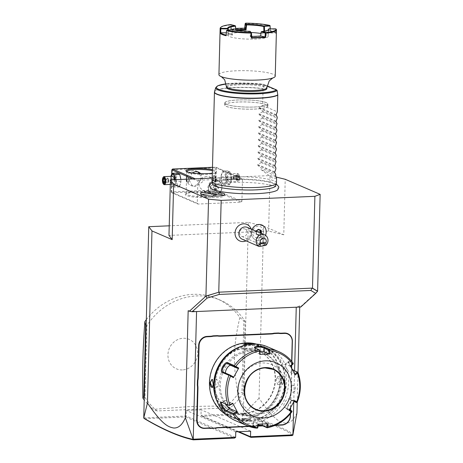<?xml version="1.0" encoding="UTF-8"?>
<svg xmlns="http://www.w3.org/2000/svg" width="463" height="463" viewBox="0 0 463 463"><rect width="100%" height="100%" fill="white"/><g stroke="black" fill="none" stroke-linecap="round" stroke-linejoin="round"><path stroke-width="0.35" stroke-dasharray="2.31 1.74" d="M196.572 311.535L296.251 307.183L299.752 305.864L300.962 306.39L300.782 307.015M293.774 401.855L294.584 370.886M249.21 426.481L258.036 426.093M262.799 425.891L268.644 425.636A16.575 15.088 113.3 0 1 271.642 425.821L274.241 425.711M290.492 413.609L290.579 410.235M290.648 407.515L291.262 384.232A16.575 15.088 113.3 0 1 291.644 381.014L291.586 376.448A16.899 15.377 -66.7 0 1 291.377 373.224L291.511 368.039M291.377 373.224L291.551 373.161A16.575 15.088 113.3 0 0 291.765 376.35M291.551 373.161L291.678 368.345M291.759 365.162L291.852 361.516M188.169 310.708L196.572 311.506M238.821 431.684L201 415.369L243.37 413.534L248.376 222.379L169.226 225.811M143.75 417.852L186.12 416.017L186.265 410.467L201.145 409.819L201 415.369L202.024 416.266L243.121 414.483C274.455 424.982 290.81 432.008 292.182 435.561M230.4 407.758L157.05 410.941A64.38 58.587 -66.7 0 1 145 397.37L146.875 325.645A64.38 58.587 -66.7 0 1 220.527 300.261A64.38 58.587 -66.7 0 1 245.066 321.391L243.191 393.11A64.38 58.587 -66.7 0 1 230.4 407.758L226.725 406.173C212.193 406.045 199.159 406.225 187.619 406.717L153.375 409.356A64.38 58.587 -66.7 0 1 144.219 399.934M296.945 412.915C294.005 419.681 290.336 423.101 285.949 423.182C280.775 422.447 275.219 421.758 259.037 398.226L263.545 226.083L248.376 222.379M259.037 398.226L243.862 413.818L243.37 413.534M263.545 226.083L283.767 234.805L285.22 179.279M297.229 402.168L298.004 372.437M299.717 307.062L299.752 305.864M317.508 291.291L300.962 306.39M263.459 348.772A3.623 1.372 -92.5 0 0 265.189 352.939A3.623 1.372 -92.5 0 0 266.219 349.959A3.623 1.372 -92.5 0 0 264.882 345.78A3.623 1.372 -92.5 0 0 263.459 348.772M291.551 388.162A3.623 1.372 -92.5 0 0 293.282 392.329A3.623 1.372 -92.5 0 0 294.312 389.348A3.623 1.372 -92.5 0 0 292.975 385.164A3.623 1.372 -92.5 0 0 291.551 388.162M283.767 234.805L268.592 231.101L168.972 235.418M276.232 177.086L270.051 175.575L212.193 178.087M268.592 231.101L270.051 175.575M277.707 189.807A34.019 5.683 1.5 0 0 265.264 184.124A34.019 5.683 1.5 0 0 231.182 182.457A34.019 5.683 1.5 0 0 210.561 188.094M252.914 230.209A5.874 5.348 113.3 0 0 255.854 237.554A5.874 5.348 113.3 0 0 262.955 233.913A5.874 5.348 113.3 0 0 260.021 226.569A5.874 5.348 113.3 0 0 252.914 230.209M246.067 240.876A9.005 8.195 113.3 0 0 247.879 239.805A9.005 8.195 113.3 0 0 251.681 232.333A9.005 8.195 113.3 0 0 251.629 231.101A9.005 8.195 113.3 0 0 251.166 229.052M265.484 235.331A8.045 7.321 113.3 0 1 255.582 239.811L255.582 239.811A8.045 7.321 113.3 0 1 251.345 233.56L251.345 233.612A8.045 7.321 113.3 0 0 255.576 239.805A8.045 7.321 113.3 0 0 265.635 234.949A8.045 7.321 -66.7 0 0 261.948 225.03M251.345 233.612L251.392 231.917A8.045 7.321 113.3 0 1 252.075 229.445A8.045 7.321 -66.7 0 0 251.889 229.885A8.045 7.321 113.3 0 0 251.392 231.865M251.345 233.56A7.813 7.113 113.3 0 0 251.409 232.739A7.813 7.113 113.3 0 0 251.392 231.917M242.218 239.215A6.436 5.857 113.3 0 0 250.72 233.045A6.436 5.857 -66.7 0 0 247.317 227.391M258.91 238.225A2.413 1.267 -17.2 0 1 261.178 237.444A2.413 1.267 -17.2 0 1 262.07 237.542A2.413 1.267 -17.2 0 1 262.758 238.057L261.618 237.409L258.91 238.225L258.834 241.692L260.692 243.168C261.96 243.139 262.77 242.137 263.129 240.164L262.758 238.057L264.61 244.024M264.263 239.944A4.022 3.663 113.3 0 0 262.139 236.414A4.022 3.663 113.3 0 0 256.826 240.268A4.022 3.663 113.3 0 0 258.95 243.804A4.022 3.663 113.3 0 0 264.263 239.944M239.637 232.854A4.022 3.663 113.3 0 0 241.761 236.39A4.022 3.663 113.3 0 0 247.074 232.53A4.022 3.663 113.3 0 0 244.95 229A4.022 3.663 113.3 0 0 239.637 232.854M256.213 231.228L256.398 234.521L259.153 235.54L258.985 235.129L261.034 233.306M260.032 230.244L257.59 229.301L255.495 231.164L255.842 233.919L256.548 234.226L256.398 234.521L256.548 234.226L258.985 235.129L258.279 234.822L260.328 232.999M256.01 231.402L256.548 234.226M260.027 230.198L260.738 230.505M255.842 233.919L258.279 234.822M255.495 231.164L256.392 231.303M257.59 229.301L258.302 229.607M198.627 180.257L241.767 178.388L242.49 179.146L241.912 201.359L241.148 202.181L198.002 204.056L197.279 203.292L197.857 181.085L198.627 180.257L195.288 178.816M212.476 167.299L215.729 167.155L241.767 178.388M212.413 169.684A15.291 2.552 -178.5 0 1 216.256 171.958A15.291 2.552 -178.5 0 1 212.32 173.168M192.851 178.926L197.857 181.085M171.715 173.938L171.235 192.064L197.279 203.292M176.397 179.048A5.984 2.269 -92.5 0 0 178.521 185.929A5.984 2.269 -92.5 0 0 180.958 181.016A5.984 2.269 -92.5 0 0 178.834 174.134A5.984 2.269 -92.5 0 0 176.397 179.048M171.235 192.064L171.958 192.822L198.002 204.056M171.958 192.822L215.104 190.953L241.148 202.181M206.4 197.435A15.291 2.552 1.5 0 0 215.654 194.888A15.291 2.552 1.5 0 0 194.761 192.417A15.291 2.552 1.5 0 0 185.524 194.101A15.291 2.552 1.5 0 0 190.999 196.671A15.291 2.552 1.5 0 0 206.4 197.435M215.104 190.953L215.868 190.125L241.912 201.359M215.868 190.125L216.452 167.919L242.49 179.146M221.03 177.115A5.984 2.269 -92.5 0 0 223.154 183.996A5.984 2.269 -92.5 0 0 225.591 179.077A5.984 2.269 -92.5 0 0 223.467 172.195A5.984 2.269 -92.5 0 0 221.03 177.115M216.452 167.919L215.729 167.155M172.051 169.377L172.259 169.689L215.399 167.82L215.937 167.473M215.399 167.82L214.82 190.027L171.675 191.896L172.259 169.689M171.675 191.896L171.443 192.376M197.522 171.738A7.645 6.957 113.3 0 0 196.607 171.252A7.645 6.957 113.3 0 0 193.777 170.737A7.645 6.957 113.3 0 0 186.705 177.022A7.645 6.957 113.3 0 0 190.553 185.293A7.645 6.957 113.3 0 0 193.384 185.808A7.645 6.957 113.3 0 0 199.779 181.438A7.645 6.957 113.3 0 0 199.431 173.625M214.82 190.027L215.336 190.472M200.942 173.677L202.638 181.826L195.218 186.601L192.515 186.138L189.182 180.229L192.047 172.942M195.085 191.757A14.486 2.419 1.5 0 0 186.34 193.349A14.486 2.419 1.5 0 0 186.12 193.754A14.486 2.419 1.5 0 0 206.116 196.515A14.486 2.419 1.5 0 0 215.081 194.512A14.486 2.419 1.5 0 0 214.884 194.095A14.486 2.419 1.5 0 0 195.085 191.757M206.643 176.287L201.874 178L198.766 182.283L199.327 187.075L203.292 190.785L206.249 191.358L210.399 189.379L212.54 184.673L212.239 179.991L209.345 176.744L206.643 176.287M212.39 170.679A14.486 2.419 -178.5 0 1 215.66 172.305A14.486 2.419 -178.5 0 1 215.44 172.711A14.486 2.419 -178.5 0 1 206.695 174.302A14.486 2.419 -178.5 0 1 186.902 171.958A14.486 2.419 -178.5 0 1 186.699 171.57M189.263 180.182L187.469 176.264L186.687 179.071L187.764 183.018L189.263 180.182M212.725 177.942L214.224 175.107L215.301 179.054L214.519 181.861L212.725 177.942M214.826 195.056A7.645 6.957 113.3 0 0 221.899 188.771A7.645 6.957 113.3 0 0 218.05 180.501A7.645 6.957 113.3 0 0 215.22 179.985A7.645 6.957 -66.7 0 0 208.147 186.271A7.645 6.957 -66.7 0 0 211.996 194.541A7.645 6.957 -66.7 0 0 214.826 195.056M215.006 194.697A7.211 6.563 -66.7 0 1 212.338 194.211A7.211 6.563 -66.7 0 1 208.709 186.41A7.211 6.563 -66.7 0 1 215.376 180.483A7.211 6.563 -66.7 0 1 218.044 180.969A7.211 6.563 -66.7 0 1 221.661 188.765A7.211 6.563 -66.7 0 1 214.994 194.691A7.211 6.563 113.3 0 1 212.32 194.205A7.211 6.563 113.3 0 1 208.691 186.404A7.211 6.563 113.3 0 1 215.364 180.477A7.211 6.563 -66.7 0 1 218.032 180.964A7.211 6.563 -66.7 0 1 221.673 188.771A7.211 6.563 -66.7 0 1 215.006 194.697M216.198 189.523L214.051 189.616L213.032 187.677L214.155 185.651L216.302 185.559L217.326 187.492L216.198 189.523L217.425 190.05L215.278 190.143L214.253 188.209L215.382 186.178L217.529 186.085L218.553 188.024L217.425 190.05M214.051 189.616L215.278 190.143M217.326 187.492L218.553 188.024M216.302 185.559L217.529 186.085M214.155 185.651L215.382 186.178M213.032 187.677L214.253 188.209M213.246 177.919A3.38 1.285 87.5 0 1 213.871 175.419A3.38 1.285 87.5 0 1 214.386 175.101A3.38 1.285 87.5 0 1 215.822 179.031A3.38 1.285 87.5 0 1 214.682 181.855A3.38 1.285 87.5 0 1 214.143 181.577A3.38 1.285 87.5 0 1 213.246 177.919M215.608 179.013A3.218 1.221 -92.5 0 0 215.029 175.917A3.218 1.221 -92.5 0 0 213.756 175.57A3.218 1.221 -92.5 0 0 213.159 177.954A3.218 1.221 -92.5 0 0 214.01 181.438A3.218 1.221 -92.5 0 0 215.608 179.013M186.172 179.094A3.38 1.285 87.5 0 1 187.312 176.276A3.38 1.285 87.5 0 1 187.851 176.548A3.38 1.285 87.5 0 1 188.742 180.205A3.38 1.285 87.5 0 1 188.117 182.706A3.38 1.285 87.5 0 1 187.602 183.03A3.38 1.285 87.5 0 1 186.172 179.094M186.381 179.117A3.218 1.221 87.5 0 1 187.978 176.687A3.218 1.221 87.5 0 1 188.829 180.171A3.218 1.221 87.5 0 1 188.233 182.555A3.218 1.221 87.5 0 1 186.959 182.208A3.218 1.221 87.5 0 1 186.381 179.117M221.019 176.849L222.269 183.805L225.099 185.026L226.679 179.291L225.435 172.334L222.605 171.119L221.019 176.849L225.892 176.64L227.136 183.597L229.966 184.818L231.552 179.083L230.302 172.126L227.472 170.905L225.892 176.64M227.472 170.905L222.605 171.119M231.541 178.822A5.984 2.269 -92.5 0 0 229.416 171.941A5.984 2.269 -92.5 0 0 226.98 176.854A5.984 2.269 -92.5 0 0 229.104 183.736A5.984 2.269 -92.5 0 0 231.541 178.822M230.794 178.498A4.022 1.528 87.5 0 1 229.434 181.855A4.022 1.528 87.5 0 1 227.727 177.179A4.022 1.528 87.5 0 1 229.087 173.816A4.022 1.528 87.5 0 1 230.794 178.498M227.136 183.597L222.269 183.805M229.966 184.818L225.099 185.026M231.552 179.083L226.679 179.291M230.302 172.126L225.435 172.334M239.348 178.128A4.022 1.528 87.5 0 1 238.601 181.108A4.022 1.528 87.5 0 1 237.988 181.484A4.022 1.528 87.5 0 1 236.286 176.808A4.022 1.528 -92.5 0 1 237.641 173.446A4.022 1.528 -92.5 0 1 238.283 173.775A4.022 1.528 -92.5 0 1 239.348 178.128M238.896 180.726A3.623 1.372 87.5 0 0 239.568 178.047A3.623 1.372 -92.5 0 0 238.607 174.129A3.623 1.372 -92.5 0 0 236.807 176.854A3.623 1.372 87.5 0 0 237.467 180.333A3.623 1.372 87.5 0 0 238.896 180.726L238.601 181.108M239.093 179.262L238.115 180.263L237.212 178.452L237.282 175.639L238.26 174.638L239.163 176.449L239.093 179.262L238.561 178.978L237.745 179.812L236.992 178.301L237.05 175.957L237.866 175.124L238.624 176.635L238.561 178.978L234.926 179.135L233.369 177.659L233.774 179.395L234.11 179.968L234.926 179.135L234.984 176.791L233.369 177.659L234.232 175.28L237.866 175.124L238.26 174.638L237.866 175.124M239.163 176.449L234.984 176.791L234.232 175.28L233.416 176.114L233.358 178.458L237.212 178.452M237.282 175.639L233.416 176.114L233.207 178.267L233.774 179.395M238.115 180.263L237.745 179.812L238.115 180.263M233.369 177.659L234.11 179.968L237.745 179.812M176.889 173.098L175.309 178.834L176.559 185.79L179.389 187.011L180.969 181.276L180.923 179.441M180.969 181.276L176.096 181.484L175.489 179.679M179.389 187.011L174.516 187.22L176.096 181.484M176.559 185.79L171.686 185.999L174.516 187.22M175.309 178.834L170.436 179.048L171.686 185.999M170.818 176.345L170.436 179.048M170.876 176.345A5.984 2.269 -92.5 0 0 170.448 179.308A5.984 2.269 -92.5 0 0 172.572 186.19A5.984 2.269 -92.5 0 0 175.008 181.27A5.984 2.269 -92.5 0 0 174.968 179.702M172.554 176.27A4.022 1.528 -92.5 0 0 171.194 179.627A4.022 1.528 -92.5 0 0 172.902 184.309A4.022 1.528 -92.5 0 0 174.262 180.952A4.022 1.528 -92.5 0 0 174.221 179.731M163.387 177.022A4.022 1.528 87.5 0 0 162.64 180.003A4.022 1.528 -92.5 0 0 163.705 184.355M163.873 177.861L164.105 178.463M164.782 179.679L164.243 178.313L167.878 178.157L168.619 180.466L167.756 182.844L167.004 181.334L164.701 181.438M164.423 179.106L167.062 178.99L168.619 180.466L167.004 181.334L167.062 178.99L167.878 178.157L168.63 179.667L168.573 182.011L164.706 182.491L164.996 179.823L168.781 179.864L168.214 178.73M163.728 183.493L164.938 182.173M168.827 180.066L168.573 182.011L167.756 182.844L164.076 182.914M168.63 179.667L168.619 180.466L168.63 179.667M168.798 181.224L168.619 180.466M274.148 187.168A31.478 5.255 -178.5 0 1 256.207 189.952A31.478 5.255 -178.5 0 1 214.213 185.599M212.777 184.199A31.478 5.255 -178.5 0 1 232.235 179.615A31.478 5.255 -178.5 0 1 275.653 185.842M276.469 183.018A32.19 5.377 1.5 0 0 232.032 176.889A32.19 5.377 1.5 0 0 212.112 181.328M276.145 114.737L259.28 107.462L262.637 105.471L263.077 88.763L263.887 84.995L263.406 84.283L226.401 83.82A30.28 5.058 -178.5 0 1 263.279 84.283L267.07 85.921M259.28 107.462L259.263 108.139L262.498 110.871L277.204 117.208M275.983 121.08L259.112 113.811L262.469 111.814L262.498 110.871M259.112 113.811L259.095 114.483L262.33 117.214L277.036 123.557M275.815 127.429L258.95 120.154L262.307 118.163L262.33 117.214M258.95 120.154L258.927 120.826L262.162 123.557L276.868 129.9M275.647 133.772L258.782 126.497L262.139 124.506L262.162 123.557M258.782 126.497L258.765 127.175L262 129.906L276.7 136.249M275.479 140.121L258.614 132.846L261.971 130.855L262 129.906M258.614 132.846L258.597 133.518L261.832 136.249L276.538 142.592M275.317 146.464L258.447 139.189L261.809 137.198L261.832 136.249M258.447 139.189L258.429 139.861L261.664 142.598L276.37 148.936M275.149 152.807L258.285 145.538L261.641 143.542L261.664 142.598M258.285 145.538L258.267 146.21L261.497 148.941L276.203 155.284M274.981 159.156L258.117 151.881L261.473 149.89L261.497 148.941M258.117 151.881L258.099 152.553L261.335 155.284L276.041 161.628M274.819 165.499L257.949 158.224L261.306 156.234L261.335 155.284M257.949 158.224L257.932 158.902L261.167 161.633L275.873 167.976M274.652 171.848L257.787 164.573L261.144 162.577L261.167 161.633M257.787 164.573L257.764 165.245L260.999 167.976L275.705 174.319M276.585 178.51L272.609 178.076L260.958 169.562L260.999 167.976M262.637 105.471L277.343 111.814M267.082 85.852L263.406 84.283M226.639 87.576A20.117 3.363 -178.5 0 1 242.89 84.706A20.117 3.363 -178.5 0 1 265.345 87.293A20.117 3.363 -178.5 0 1 266.862 88.63M220.567 27.566A28.168 4.705 -178.5 0 1 230.545 24.985L230.701 24.597M270.126 25.876A28.168 4.705 -178.5 0 0 245.604 23.544L245.014 28.619L230.736 29.238L230.545 24.985M218.93 74.676A28.168 4.705 -178.5 0 1 236.361 70.787A28.168 4.705 1.5 0 1 275.242 76.146M270.282 31.021L270.184 30.651A27.682 4.624 -178.5 0 1 275.491 32.827L275.954 33.301A28.168 4.705 -178.5 0 0 270.282 31.021L270.218 28.833M275.954 33.301A28.168 4.705 -178.5 0 1 276.162 33.556L276.313 29.337M250.28 31.501L250.037 31.692A20.117 3.363 -178.5 0 1 232.883 30.06L232.548 29.632M226.569 30.419L232.565 29.817M226.089 35.726L226.586 30.604M232.218 30.026L231.836 34.575L226.21 35.147A27.682 4.624 -178.5 0 1 226.141 35.13M232.883 30.06L232.472 35.072A20.117 3.363 1.5 0 1 228.346 33.423A20.117 3.363 1.5 0 1 228.19 33.226L227.779 32.821L227.825 30.112M228.346 33.423L227.883 32.948A20.604 3.444 1.5 0 1 227.773 32.821L226.332 32.815M230.586 24.956L231.234 24.985L230.985 24.608M230.736 29.238L231.396 28.793L231.24 24.979L235.522 26.021M235.638 28.457A27.682 4.624 1.5 0 0 231.396 28.793L235.696 29.846L235.626 30.205M244.643 28.22L245.014 28.619M264.552 31.143L270.184 30.651L270.132 28.833M275.491 32.827A27.682 4.624 -178.5 0 1 275.641 33L276.162 33.556M263.887 31.264L263.898 31.675A20.117 3.363 1.5 0 1 268.181 33.521L268.615 32.977L275.641 33L275.774 29.221L276.284 29.302M268.355 29.267L268.748 29.198L268.615 32.983A20.604 3.444 1.5 0 0 264.564 31.224M268.748 29.198L275.774 29.221M275.757 29.21L275.647 28.856M268.766 29.186L269.015 28.833M261.132 31.982L261.138 32.005A20.117 3.363 1.5 0 0 268.106 30.176A20.117 3.363 1.5 0 0 268.297 29.95L268.181 33.521M251.681 36.38A20.604 3.444 -178.5 0 1 250.848 36.38L251.75 37.572M250.842 36.38L250.558 31.773M250.848 36.38L250.338 36.768L250.037 31.692M260.929 33.486A20.117 3.363 -178.5 0 1 268.233 36.282A20.117 3.363 -178.5 0 1 255.784 39.054A20.117 3.363 -178.5 0 1 228.01 35.229A20.117 3.363 -178.5 0 1 240.465 32.451A20.117 3.363 -178.5 0 1 251.114 32.503M250.338 36.768L260.738 36.322L261.138 32.005M228.19 33.226L228.242 30.072M236.512 30.338L235.632 30.425M264.558 31.224L263.898 31.675M260.698 35.952L260.738 36.322M231.836 34.575L232.472 35.072M227.883 32.948A20.604 3.444 1.5 0 0 231.83 34.569M262.469 111.814L277.175 118.158M262.307 118.163L277.013 124.501M262.139 124.506L276.845 130.85M261.971 130.855L276.677 137.193M261.809 137.198L276.509 143.542M261.641 143.542L276.347 149.885M261.473 149.89L276.179 156.228M261.306 156.234L276.012 162.577M261.144 162.577L275.85 168.92M275.664 175.905L260.958 169.562M202.013 194.761A11.268 1.881 1.5 0 0 201.457 195.536A11.268 1.881 1.5 0 0 216.956 197.493A11.268 1.881 1.5 0 0 223.872 196.121A11.268 1.881 1.5 0 0 223.357 195.322M243.862 413.818C275.346 424.368 291.731 431.429 293.015 434.994M243.515 413.812L243.121 414.483M237.872 431.724L202.024 416.266M250.651 431.169L201.145 409.819M235.771 431.817L186.265 410.467M144.566 418.755L185.663 416.972L186.12 416.017L235.626 437.367M185.663 416.972L234.556 438.062M157.05 410.941L153.375 409.356M243.191 393.11L241.964 392.578L237.855 393.955A64.38 58.587 -66.7 0 1 226.725 406.173M245.066 321.391L243.845 320.859L241.964 392.578M146.32 319.649A64.38 58.587 -66.7 0 1 193.019 294.341A64.38 58.587 -66.7 0 1 216.852 298.676A64.38 58.587 -66.7 0 1 239.857 317.508L243.845 320.859M146.875 325.645L146.169 325.344M145 397.37L144.294 397.063M182.364 369.92A16.06 14.613 -66.7 0 1 167.936 354.739A16.06 14.613 -66.7 0 1 183.192 338.268A16.06 14.613 -66.7 0 1 197.62 353.448A16.06 14.613 -66.7 0 1 182.364 369.92M239.857 317.508C233.248 346.145 232.82 362.477 237.855 393.955M291.58 365.307L291.684 361.314M290.469 407.834L291.082 384.296A16.899 15.377 -66.7 0 1 291.47 381.049L291.586 376.448M290.313 413.824L290.411 410.131M261.774 425.676L268.772 425.37A16.899 15.377 -66.7 0 1 271.798 425.555L274.935 425.422M248.579 426.249L258.07 425.833M243.81 413.303A32.995 30.026 113.3 0 0 274.333 386.183A32.995 30.026 113.3 0 0 257.729 350.485A32.995 30.026 113.3 0 0 245.517 348.263A32.995 30.026 113.3 0 0 214.994 375.383A32.995 30.026 113.3 0 0 231.598 411.08A32.995 30.026 113.3 0 0 243.81 413.303M244.117 413.436A32.995 30.026 113.3 0 0 274.64 386.316A32.995 30.026 113.3 0 0 258.036 350.618A32.995 30.026 113.3 0 0 245.824 348.396A32.995 30.026 113.3 0 0 215.301 375.516A32.995 30.026 113.3 0 0 231.905 411.213A32.995 30.026 113.3 0 0 244.117 413.436M243.984 418.511A38.145 34.713 113.3 0 0 280.231 379.382A38.145 34.713 113.3 0 0 245.957 343.32A38.145 34.713 113.3 0 0 209.71 382.444A38.145 34.713 113.3 0 0 243.984 418.511M226.1 414.541A38.626 35.153 113.3 0 0 229.856 416.463A38.626 35.153 113.3 0 0 244.157 419.067A38.626 35.153 113.3 0 0 279.889 387.317A38.626 35.153 113.3 0 0 260.449 345.525A38.626 35.153 113.3 0 0 256.473 344.113M217.234 401.728A38.626 35.153 113.3 0 0 234.087 418.286A38.626 35.153 113.3 0 0 248.388 420.89A38.626 35.153 113.3 0 0 284.12 389.14A38.626 35.153 113.3 0 0 264.68 347.348A38.626 35.153 113.3 0 0 250.379 344.744A38.626 35.153 113.3 0 0 241.073 346.451M247.925 420.688L250.558 419.692L244.614 419.264L241.941 419.588L243.584 420.3L247.925 420.688L247.809 420.323L250.223 419.385L244.748 418.998L242.299 419.287L247.809 420.323M252.578 344.055L247.676 344.599M284.629 381.072L283.674 376.894L282.002 376.355L281.319 379.643L282.227 384.359L284.629 381.072L284.207 381.032L282.28 376.361L281.764 376.697L281.145 379.706L281.973 384.041L282.627 384.4L284.207 381.032M251.623 344.107L252.242 344.524L249.788 344.808L244.227 344.264M214.311 384.365A38.145 34.713 113.3 0 0 248.579 420.491A38.145 34.713 113.3 0 0 284.826 381.367A38.145 34.713 113.3 0 0 250.552 345.3A38.145 34.713 113.3 0 0 226.436 356.25M248.712 415.415A32.995 30.026 113.3 0 0 279.235 388.295A32.995 30.026 113.3 0 0 262.631 352.598A32.995 30.026 113.3 0 0 250.419 350.375A32.995 30.026 113.3 0 0 219.896 377.495A32.995 30.026 113.3 0 0 236.5 413.193A32.995 30.026 113.3 0 0 248.712 415.415M250.003 415.971A32.995 30.026 113.3 0 0 280.52 388.851A32.995 30.026 113.3 0 0 263.916 353.153A32.995 30.026 113.3 0 0 251.704 350.931A32.995 30.026 113.3 0 0 221.181 378.051A32.995 30.026 113.3 0 0 237.785 413.748A32.995 30.026 113.3 0 0 250.003 415.971M249.858 421.521A38.626 35.153 113.3 0 0 286.556 381.9A38.626 35.153 113.3 0 0 251.849 345.381A38.626 35.153 113.3 0 0 215.15 385.002A38.626 35.153 113.3 0 0 249.858 421.521M235.534 420.664A40.235 36.618 113.3 0 0 250.425 423.373A40.235 36.618 113.3 0 0 287.65 390.297A40.235 36.618 113.3 0 0 267.4 346.764M258.111 425.566L255.698 425.647C252.694 425.711 251.675 425.96 252.648 426.388L256.849 428.2M278.952 351.747A40.235 36.618 -66.7 0 1 292.986 363.038L288.785 361.227L288.142 361.395L291.875 368.722M297.883 372.31A40.235 36.618 -66.7 0 1 297.101 402.092L292.9 400.281L291.875 400.362L288.542 404.211L286.91 409.008L287.511 409.998L291.713 411.81A40.235 36.618 -66.7 0 1 267.134 427.754M292.026 411.514L291.713 411.81M258.18 425.04L255.958 425.115C253.359 425.156 252.485 425.364 253.342 425.728L257.827 427.662M252.977 425.462L252.283 426.012L252.648 426.388L253.342 425.728L253.44 421.978A4.827 0.804 1.5 0 1 253.076 421.66L252.977 425.462L253.342 425.728M259.853 350.364L255.02 347.968M293.073 364.109L288.594 362.176L288.027 362.309L292.604 370.099M297.101 402.092L297.061 402.434M293.982 401.467L292.043 400.628L291.152 400.698L286.84 408.21L287.274 409.02L291.846 410.999M289.161 410.12L289.236 409.425L284.369 407.324A4.827 1.991 -59.8 0 1 284.276 407.278L287.274 409.02M268.106 423.772L267.22 423.819M267.238 423.691L262.365 421.59A4.827 0.804 1.5 0 0 256.977 420.971A4.827 0.804 1.5 0 0 253.076 421.66M258.29 424.201L253.44 421.978M257.943 424.212L258.308 424.079M221.985 402.422L229.283 405.484M260.137 354.276L255.269 352.181A4.827 0.804 -178.5 0 1 254.905 351.857A4.827 0.804 -178.5 0 1 259.911 351.185M273.06 369.364A21.726 19.77 113.3 0 0 273.031 369.352A21.726 19.77 113.3 0 0 264.992 367.888A21.726 19.77 113.3 0 0 244.892 385.748A21.726 19.77 113.3 0 0 255.825 409.257A21.726 19.77 113.3 0 0 255.854 409.269M261.219 413.43A25.592 23.289 -66.7 0 1 238.225 389.233A25.592 23.289 -66.7 0 1 262.544 362.986A25.592 23.289 -66.7 0 1 285.538 387.178A25.592 23.289 -66.7 0 1 261.219 413.43M225.956 404.135A4.827 1.181 57 0 1 224.937 400.454A4.827 1.181 57 0 1 225.44 400.483L232.762 403.638M233.456 376.98L226.141 373.826A4.827 1.991 120.2 0 1 226.054 373.78A4.827 1.991 120.2 0 1 225.597 373.143M290.324 365.834L290.504 366.169M290.365 366.279L285.497 364.184A4.827 1.181 -123 0 0 284.994 364.155A4.827 1.181 -123 0 0 286.18 368.131A4.827 1.181 -123 0 0 289.745 372.229L294.757 374.214M295.157 374.995L294.613 374.33M294.491 400.512L294.155 401.137M293.912 400.987L289.045 398.886A4.827 1.991 -59.8 0 0 284.924 402.208A4.827 1.991 -59.8 0 0 284.276 407.278M244.886 413.766L250.442 414.321L247.948 415.085L242.398 414.113L244.886 413.766M212.436 379.625L213.391 384.099L212.65 387.259M215.237 382.565L217.164 387.236L218.304 383.891L216.817 379.197L215.237 382.565M246.588 348.726L244.094 349.484L249.65 350.045L252.138 349.698L246.588 348.726M276.237 379.92L277.372 376.569L279.299 381.24L277.719 384.614L276.237 379.92M267.857 106.114A21.57 3.6 1.5 0 1 254.505 109.094A21.57 3.6 -178.5 0 1 224.734 104.985A21.57 3.6 -178.5 0 1 238.086 102.01A21.57 3.6 1.5 0 1 267.857 106.114L267.909 104.053A21.57 3.6 1.5 0 0 238.138 99.95A21.57 3.6 -178.5 0 0 224.786 102.925A21.57 3.6 -178.5 0 0 254.557 107.028A21.57 3.6 1.5 0 0 267.909 104.053M238.15 102.039A21.391 3.571 1.5 0 0 224.914 104.991A21.391 3.571 1.5 0 0 254.436 109.065A21.391 3.571 1.5 0 0 267.678 106.114A21.391 3.571 1.5 0 0 238.15 102.039M238.208 99.979A21.391 3.571 1.5 0 0 224.966 102.931A21.391 3.571 1.5 0 0 254.494 106.999A21.391 3.571 1.5 0 0 267.73 104.048A21.391 3.571 1.5 0 0 238.208 99.979M259.153 235.54L261.462 233.491M214.444 92.125A32.19 5.377 -178.5 0 1 234.371 87.681A32.19 5.377 -178.5 0 1 263.077 88.763M263.1 88.566A32.161 5.371 1.5 0 0 214.519 91.674M215.729 87.64A31.056 5.186 -178.5 0 1 232.739 83.705A31.056 5.186 -178.5 0 1 263.893 84.804M277.181 90.731L263.887 84.995M226.662 86.65A20.117 3.363 -178.5 0 1 242.913 83.78A20.117 3.363 -178.5 0 1 265.374 86.367A20.117 3.363 -178.5 0 1 266.885 87.704M276.127 115.409L259.263 108.139M275.96 121.757L259.095 114.483M275.798 128.101L258.927 120.826M275.63 134.444L258.765 127.175M275.462 140.793L258.597 133.518M275.3 147.136L258.429 139.861M275.132 153.484L258.267 146.21M274.964 159.828L258.099 152.553M274.802 166.171L257.932 158.902M274.634 172.52L257.764 165.245M255.698 425.647L255.958 425.115M254.708 347.829L255.368 348.431L255.269 352.181M288.785 361.227L288.594 362.176L285.497 364.184M292.9 400.281L292.043 400.628L289.045 398.886M287.511 409.998L287.361 409.066L284.369 407.324M262.365 421.59L262.301 424.044M221.505 402.214L222.35 402.492L225.44 400.483M226.141 373.826L223.143 372.084M292.714 370.302L289.745 372.229M247.879 239.805A9.659 9.659 0 0 0 251.629 231.101M259.998 245.448L258.834 241.692M261.618 237.409L262.07 237.542M241.761 236.39L258.95 243.804M244.95 229L262.139 236.414M256.577 234.261L256.415 231.315M196.607 171.252L198.569 172.097M190.553 185.293L192.515 186.138M186.12 193.754L186.699 171.547M186.34 193.349L185.524 194.101M214.884 194.095L215.654 194.888M215.081 194.512L215.66 172.305M215.44 172.711L216.256 171.958M186.902 171.958L186.126 171.171M209.345 176.744L218.05 180.501M203.292 190.785L211.996 194.541M229.434 181.855L237.988 181.484M229.087 173.816L237.641 173.446M238.607 174.129L238.283 173.775M238.109 175.008L237.259 175.876M237.311 175.755L237.241 178.388M237.235 178.365L238.063 180.014M233.19 176.907L233.161 178.064M172.902 184.309L170.309 184.424M276.226 183.933L269.802 181.745L257.943 179.91L244.29 179.059L231.708 179.158L218.154 180.535L212.303 182.26M268.106 30.176L268.592 29.73M228.184 28.561L228.01 35.229M268.407 29.615L268.233 36.282M223.872 196.121L224.839 194.576M201.457 195.536L200.572 193.939M265.189 352.939A3.831 3.831 0 0 0 264.882 345.78M293.282 392.329A3.831 3.831 0 0 0 292.975 385.164M220.527 300.261L216.852 298.676M257.729 350.485L258.036 350.618M260.449 345.525L264.68 347.348M252.595 344.223L252.242 344.524M243.978 344.113L244.319 344.426M229.856 416.463L234.087 418.286M262.631 352.598L263.916 353.153M236.5 413.193L237.785 413.748M254.43 347.667L255.119 348.28M288.142 361.395L288.027 362.309M291.875 400.362L291.152 400.698M286.91 409.008L286.84 408.21M221.407 402.179L222.263 402.457M255.003 348.054L254.905 351.857M224.937 400.454L221.806 402.486M223.056 372.038L226.054 373.78M284.994 364.155L288.125 362.124M241.941 419.588L242.299 419.287M250.558 419.692L250.223 419.385M250.442 414.321L250.309 419.559M242.398 414.113L242.265 419.345M212.309 379.452L212.563 379.764M212.534 387.45L212.772 387.114M217.164 387.236L212.257 387.45M216.817 379.197L211.909 379.411M244.094 349.484L244.227 344.252M252.138 349.698L252.271 344.46M282.227 384.359L281.973 384.041M282.002 376.355L281.764 376.697M277.372 376.569L282.28 376.361M277.719 384.614L282.627 384.4M231.598 411.08L231.905 411.213M224.734 104.985L224.786 102.925M224.914 104.991L224.966 102.931M267.678 106.114L267.73 104.048"/><path stroke-width="0.69" d="M291.684 361.314L292.205 341.48A8.531 7.761 113.3 0 0 284.542 333.418L281.55 333.545A16.899 15.377 -66.7 0 1 278.523 333.36L274.212 333.551A16.899 15.377 -66.7 0 1 271.168 333.997L220.556 336.19A16.899 15.377 -66.7 0 1 217.529 336.005L213.211 336.196A16.899 15.377 -66.7 0 1 210.173 336.642L207.181 336.775A8.531 7.761 113.3 0 0 199.073 345.525L198.656 345.485L197.823 377.223A16.575 15.088 113.3 0 1 197.441 380.441L197.319 385.106L197.742 385.118A16.899 15.377 -66.7 0 1 197.956 388.335L197.122 420.08A8.531 7.761 113.3 0 0 204.785 428.148L207.777 428.015A16.899 15.377 -66.7 0 1 210.804 428.2L215.121 428.015A16.899 15.377 -66.7 0 1 218.16 427.569L248.579 426.249M199.073 345.525L198.245 377.264A16.899 15.377 -66.7 0 1 197.863 380.517L197.742 385.118M169.226 225.811L148.756 226.702L143.75 417.852L147.46 403.065C162.924 425.613 168.601 427.002 173.683 428.009C178.417 428.263 182.312 424.843 185.368 417.759L193.297 439.85L234.556 438.062L235.626 437.367L193.227 439.208L196.572 311.535M235.626 437.367L235.771 431.817L250.651 431.169L250.506 436.719L292.905 434.884L293.774 401.855M294.584 370.886L296.251 307.212M197.956 388.335L197.533 388.301A16.575 15.088 113.3 0 0 197.319 385.106M197.533 388.301L196.7 420.039A8.855 8.056 -66.7 0 0 204.658 428.408L207.644 428.281A16.575 15.088 113.3 0 1 210.642 428.466L215.121 428.015M218.16 427.569L218.032 427.829A16.575 15.088 113.3 0 0 215.017 428.281M218.032 427.829L249.21 426.481M258.036 426.093L262.799 425.891M274.241 425.711L276.116 425.37A16.899 15.377 -66.7 0 1 279.16 424.918L282.146 424.791A8.531 7.761 113.3 0 0 290.255 416.04L290.313 413.824M279.16 424.918L279.027 425.184A16.575 15.088 113.3 0 0 276.012 425.63M279.027 425.184L282.019 425.057A8.855 8.056 -66.7 0 0 290.428 415.977L290.492 413.609M290.579 410.235L290.648 407.515M291.678 368.345L291.759 365.162M291.852 361.516L292.379 341.416A8.855 8.056 -66.7 0 0 284.427 333.047L281.435 333.175A16.575 15.088 113.3 0 1 278.442 332.99L274.067 333.181L274.212 333.551M271.168 333.997L271.052 333.626A16.575 15.088 113.3 0 0 274.067 333.181M271.052 333.626L220.44 335.82A16.575 15.088 113.3 0 1 217.442 335.634L213.067 335.825L213.211 336.196M210.173 336.642L210.057 336.271A16.575 15.088 113.3 0 0 213.067 335.825M210.057 336.271L207.065 336.404A8.855 8.056 -66.7 0 0 198.656 345.485M185.368 417.759L188.169 310.708L189.384 311.229L205.931 296.135L207.106 298.103L192.174 311.726L189.384 311.229M212.193 178.087L170.43 179.899L173.642 184.118L208.564 199.183L221.169 200.381L314.892 196.312L320.141 194.344L317.606 291.198L315.708 293.392L300.782 307.015L192.174 311.726M147.46 403.065L151.968 230.921L172.184 239.643L168.972 235.418L170.43 179.899M173.642 184.118L172.184 239.643M206.029 296.042L218.999 292.17L205.931 296.135L208.564 199.183M148.756 226.702L151.968 230.921M292.905 434.884L296.945 412.915L297.229 402.168M298.004 372.437L299.717 307.062M320.141 194.344L285.22 179.279L276.232 177.086M212.303 182.26L209.722 184.83L209.571 185.698L210.561 188.094A34.019 5.683 1.5 0 0 257.087 193.627A34.019 5.683 1.5 0 0 277.661 189.847A34.019 5.683 1.5 0 0 277.707 189.807M208.066 192.058A12.194 2.037 -178.5 0 1 224.839 194.576A12.194 2.037 -178.5 0 1 217.35 196.063A12.194 2.037 -178.5 0 1 200.572 193.939A12.194 2.037 -178.5 0 1 208.066 192.058M314.892 196.312L312.49 288.113L317.606 291.198M218.999 292.17L312.253 288.125L317.508 291.291M315.708 293.392L310.858 290.463L312.004 288.345M310.858 290.463L219.184 294.439L207.106 298.103M219.184 294.439L219.242 292.367M221.169 200.381L218.762 292.176M251.166 229.052A9.005 8.195 113.3 0 0 242.004 224.046A9.005 8.195 113.3 0 0 235.03 233.057A9.005 8.195 113.3 0 0 246.067 240.876M252.069 229.44A8.045 7.321 -66.7 0 1 261.948 225.03L261.948 225.03A8.045 7.321 113.3 0 0 252.075 229.445M265.484 235.331A8.045 7.321 113.3 0 0 261.954 225.03L261.954 225.03M260.652 242.977L265.803 242.757A3.218 2.928 113.3 0 0 265.247 238.769A3.218 2.928 113.3 0 0 261.421 238.931A3.218 2.928 113.3 0 0 260.652 242.977L257.984 245.685A6.436 5.857 -66.7 0 1 256.091 241.009A6.436 5.857 -66.7 0 1 264.593 234.839L247.317 227.391A6.436 5.857 -66.7 0 0 238.815 233.56A6.436 5.857 113.3 0 0 242.218 239.215L259.054 246.478M264.593 234.839A6.436 5.857 -66.7 0 1 267.996 240.494A6.436 5.857 -66.7 0 1 265.855 245.344L265.803 242.757M257.984 245.685L259.089 246.49L265.855 245.344M261.607 246.137A2.413 1.267 -17.2 0 1 259.998 245.448A2.413 1.267 -17.2 0 1 262.996 243.335A2.413 1.267 -17.2 0 1 264.61 244.024A2.413 1.267 -17.2 0 1 261.607 246.137M261.462 233.491L261.08 233.265L260.738 230.505L258.325 229.619L260.744 230.505M261.52 233.433L261.132 230.314L258.383 229.301L256.392 231.303M258.383 229.301L256.213 231.228M261.132 230.314L260.738 230.505L261.132 230.314M260.328 232.999L260.032 230.244M260.374 232.958L261.034 233.306M212.476 167.299L172.583 169.03L195.288 178.816M212.32 173.168A15.291 2.552 -178.5 0 1 207.025 173.642A15.291 2.552 -178.5 0 1 186.126 171.171A15.291 2.552 -178.5 0 1 195.38 168.619A15.291 2.552 -178.5 0 1 212.413 169.684M171.715 173.938L171.819 169.852L192.851 178.926M171.819 169.852L172.583 169.03M199.431 173.625A7.645 6.957 113.3 0 0 197.522 171.738M192.047 172.942L195.618 171.53L198.569 172.097L200.942 173.677M186.699 171.57A14.486 2.419 -178.5 0 1 186.699 171.547A14.486 2.419 -178.5 0 1 195.67 169.545A14.486 2.419 -178.5 0 1 212.39 170.679M180.923 179.441L179.719 174.319L176.889 173.098L172.022 173.312L170.818 176.345M175.489 179.679L174.852 174.534L172.022 173.312M179.719 174.319L174.852 174.534M174.968 179.702A5.984 2.269 -92.5 0 0 173.214 174.597A5.984 2.269 -92.5 0 0 170.876 176.345M174.221 179.731A4.022 1.528 -92.5 0 0 172.554 176.27L164 176.64A4.022 1.528 87.5 0 1 165.708 181.322A4.022 1.528 -92.5 0 1 164.348 184.679A4.022 1.528 -92.5 0 1 163.705 184.355L163.381 184.002A3.623 1.372 -92.5 0 0 165.181 181.27A3.623 1.372 87.5 0 0 164.527 177.792A3.623 1.372 87.5 0 0 163.098 177.404L163.387 177.022A4.022 1.528 87.5 0 1 164 176.64M163.381 184.002A3.623 1.372 -92.5 0 1 162.42 180.084A3.623 1.372 87.5 0 1 163.098 177.404M162.826 181.675L163.728 183.493L164.706 182.491L164.782 179.679L163.873 177.861L162.895 178.863L162.826 181.675L163.37 181.496L164.076 182.914M162.895 178.863L163.427 179.152L163.37 181.496L164.701 181.438M163.873 177.861L164.243 178.313L163.873 177.861M164.706 182.491L164.938 182.173L164.706 182.491M163.728 183.493L164.122 183.007M164.423 179.106L163.427 179.152L164.105 178.463M276.428 183.261L275.653 185.842A31.478 5.255 -178.5 0 1 274.148 187.168C271.387 188.47 265.49 189.355 256.456 189.83C239.724 190.785 217.373 188.047 214.213 185.599A31.478 5.255 -178.5 0 1 212.777 184.199L212.135 181.577A32.19 5.377 1.5 0 0 256.543 187.457A32.19 5.377 1.5 0 0 276.428 183.261A32.19 5.377 1.5 0 0 276.469 183.018L276.585 178.51L275.664 175.905L275.705 174.319L274.634 172.52L275.85 168.92L275.873 167.976L274.819 165.499L276.041 161.628L274.981 159.156L276.179 156.228L276.203 155.284L275.149 152.807L276.347 149.885L276.37 148.936L275.317 146.464L276.538 142.592L275.479 140.121L276.677 137.193L276.7 136.249L275.647 133.772L276.845 130.85L276.868 129.9L275.815 127.429L277.036 123.557L275.96 121.757L277.175 118.158L277.204 117.208L276.145 114.737L277.343 111.814L277.783 95.106A32.19 5.377 -178.5 0 1 258.881 98.249A32.19 5.377 -178.5 0 1 214.444 92.125L214.519 91.674A32.161 5.371 1.5 0 0 241.802 97.948A32.161 5.371 1.5 0 0 277.771 94.892L277.783 95.106M214.444 92.125L212.112 181.328A32.19 5.377 1.5 0 0 212.135 181.577M267.082 85.852L276.677 89.99L277.14 90.517L277.771 94.892M226.662 86.65A20.117 3.363 -178.5 0 0 228.178 87.982A20.117 3.363 -178.5 0 0 254.436 90.482A20.117 3.363 -178.5 0 0 266.885 87.704L266.862 88.63A20.117 3.363 -178.5 0 1 250.61 91.5A20.117 3.363 -178.5 0 1 228.155 88.908A20.117 3.363 -178.5 0 1 226.639 87.576L224.711 79.815L221.366 76.673M276.452 29.829L275.242 76.146A28.168 4.705 1.5 0 1 272.603 78.05A28.168 4.705 1.5 0 1 257.804 80.035A28.168 4.705 -178.5 0 1 221.464 76.713A28.168 4.705 -178.5 0 1 221.048 76.54A28.168 4.705 -178.5 0 1 218.93 74.676L220.139 28.353A28.168 4.705 -178.5 0 1 220.567 27.566L221.054 27.114A27.682 4.624 -178.5 0 1 230.701 24.597L235.013 25.65A20.604 3.444 1.5 0 0 227.779 28.365L220.753 28.336L220.278 28.845L220.209 33.191A28.168 4.705 -178.5 0 0 226.089 35.726L226.505 30.72A28.168 4.705 -178.5 0 0 251.033 33.052L251.357 38.128L265.635 37.509L265.918 32.63L261.607 31.582A20.604 3.444 1.5 0 0 268.592 29.73A20.604 3.444 1.5 0 0 268.841 28.862L275.647 28.856L276.313 29.337A28.168 4.705 -178.5 0 1 276.452 29.829A28.168 4.705 -178.5 0 1 266.051 33.197M220.278 28.845A28.168 4.705 -178.5 0 1 220.139 28.353M270.218 28.833L270.079 25.685L270.132 28.833M265.635 37.509L264.998 36.999L265.363 33.133L261.063 32.086L261.607 31.582M251.033 33.052L251.467 32.971L251.75 37.572A27.682 4.624 1.5 0 0 265.004 36.999L260.698 35.952A20.604 3.444 -178.5 0 1 251.681 36.38M251.75 37.572L251.357 38.128M251.235 32.763L250.28 31.501L251.467 32.971M250.049 31.293A20.604 3.444 -178.5 0 1 232.548 29.632L226.922 30.205L226.505 30.72M226.922 30.205A27.682 4.624 1.5 0 0 250.958 32.491M226.141 35.13A27.682 4.624 -178.5 0 1 220.753 32.792L220.209 33.191M227.825 30.112L227.831 28.914L220.313 28.816M220.822 28.897L220.753 32.792L226.332 32.815M220.839 28.885L220.973 28.37M227.831 28.914L227.605 28.399M227.779 28.365L228.242 28.856L227.848 28.926M220.753 28.336A27.682 4.624 -178.5 0 1 221.054 27.114M235.013 25.65L235.459 26.177A20.117 3.363 1.5 0 0 228.184 28.561A20.117 3.363 1.5 0 0 228.265 28.88L228.242 28.856M235.459 26.142L235.042 25.604M245.703 23.15L246.611 24.348A20.604 3.444 -178.5 0 1 264.113 26.009L269.738 25.436A27.682 4.624 1.5 0 0 245.703 23.15L245.17 23.625L244.643 28.22A27.682 4.624 1.5 0 0 235.638 28.457M246.611 24.348L246.079 24.817L245.17 23.625M246.362 24.632L246.6 24.904A20.117 3.363 -178.5 0 1 263.754 26.536L264.113 26.009M269.738 25.436L270.079 25.685M264.078 26.316L270.045 25.986M264.419 26.565L264.558 31.229M268.841 28.862L268.332 29.302A20.117 3.363 1.5 0 1 268.407 29.615A20.117 3.363 1.5 0 1 268.297 29.95L268.332 29.302M275.867 28.891A27.682 4.624 -178.5 0 1 265.918 32.63M261.074 32.074L261.578 31.629M266.011 33.162L265.363 33.133L265.635 32.618M261.063 32.086L260.698 35.958M228.242 30.072L228.265 28.88M235.459 26.177L235.696 29.846A20.604 3.444 -178.5 0 1 245.546 29.418L244.643 28.22M246.6 24.904L246.027 29.979L236.512 30.338M251.114 32.503A20.117 3.363 -178.5 0 1 260.929 33.486M263.754 26.536L263.898 31.675M246.027 29.979L245.546 29.418M235.534 26.038L235.696 29.852M245.552 29.424L246.079 24.817M223.357 195.322A11.268 1.881 1.5 0 0 208.379 193.794A11.268 1.881 1.5 0 0 202.013 194.761M292.998 435.017L292.182 435.561L250.923 437.35L237.872 431.724M238.821 431.684L250.506 436.719L250.923 437.35M143.773 418.135L144.566 418.755C163.277 429.832 179.517 436.864 193.297 439.85M192.955 439.335C178.978 436.343 162.611 429.282 143.848 418.158M146.169 325.344L145.654 325.119L144.855 321.629A64.38 58.587 -66.7 0 1 146.32 319.649M144.294 397.063L143.773 396.837L145.654 325.119M144.219 399.934A64.38 58.587 -66.7 0 1 142.859 398.076L143.773 396.837M142.859 398.076C142.407 366.401 142.835 350.063 144.855 321.629M197.441 380.441L197.863 380.517M291.511 368.039L291.58 365.307M290.411 410.131L290.469 407.834M274.935 425.422L276.116 425.37M258.07 425.833L261.774 425.676M278.442 332.99L278.523 333.36M217.442 335.634L217.529 336.005M256.473 344.113A38.626 35.153 113.3 0 0 246.154 342.921A38.626 35.153 113.3 0 0 210.983 372.431A38.626 35.153 113.3 0 0 226.1 414.541M247.676 344.599L243.978 344.113L246.611 343.118L252.578 344.055M244.227 344.264L246.727 343.488L251.623 344.107M241.073 346.451A38.626 35.153 113.3 0 0 217.234 401.728M213.217 384.168L212.534 387.45L210.862 386.918L209.907 382.739L212.309 379.452L213.217 384.168M226.436 356.25A38.145 34.713 113.3 0 0 214.311 384.365M254.708 347.829C253.741 347.152 254.766 346.648 257.775 346.33C261.039 346.376 263.441 346.729 264.986 347.383L269.188 349.195A40.235 36.618 -66.7 0 1 278.952 351.747L267.4 346.764A40.235 36.618 113.3 0 0 252.503 344.055A40.235 36.618 113.3 0 0 215.283 377.131A40.235 36.618 113.3 0 0 235.534 420.664L247.086 425.647A40.235 36.618 -66.7 0 1 233.051 414.356L226.395 411.485C223.548 410.884 218.31 400.929 221.505 402.214L228.161 405.084A40.235 36.618 -66.7 0 1 228.936 375.302L222.286 372.431C219.08 371.465 224.85 361.013 227.674 362.714L234.33 365.585A40.235 36.618 -66.7 0 1 258.91 349.64L254.43 347.667M267.134 427.754L262.932 425.943L258.111 425.566M291.875 368.722L293.681 370.498L297.883 372.31M267.238 423.691L266.752 427.274L267.192 427.621L267.695 426.834A39.042 35.529 113.3 0 0 291.395 411.462L292.026 411.514L291.713 411.81M266.752 427.274L262.272 425.341L258.18 425.04M258.91 349.64L259.627 350.109L259.529 351.076A39.042 35.529 113.3 0 0 235.829 366.441L234.793 366.221L234.33 365.585M290.365 366.279L293.073 364.109L292.986 363.038L293.282 363.681L292.639 363.982A39.042 35.529 113.3 0 0 269.692 350.63L269.935 353.975L259.772 354.415L260.137 354.276L259.627 350.109M255.368 348.431C254.517 347.811 255.397 347.36 258.001 347.071C260.825 347.123 262.92 347.447 264.292 348.043L268.777 349.976L269.188 349.195M269.692 350.63L269.229 349.692M292.604 370.099L297.848 372.339L297.472 373.143L295.157 374.995L290.324 365.834L292.639 363.982M297.101 402.092L297.061 402.434L296.719 401.861A39.042 35.529 113.3 0 0 297.472 373.143M293.912 400.987L296.528 402.567L297.061 402.434M296.528 402.567L293.982 401.467M289.236 409.425L291.846 410.999L292.026 411.514M291.395 411.462L289.161 410.12L294.491 400.512L296.719 401.861M263.893 417.95A28.972 26.362 113.3 0 0 291.418 388.237A28.972 26.362 113.3 0 0 265.386 360.839A28.972 26.362 113.3 0 0 237.86 390.558A28.972 26.362 113.3 0 0 263.893 417.95M233.051 414.356L234.585 413.928A39.042 35.529 113.3 0 0 257.532 427.274L257.943 424.212L268.106 423.772L267.695 426.834M257.532 427.274L257.59 428.038L257.827 427.662L258.308 424.079M257.59 428.038L256.849 428.2A40.235 36.618 -66.7 0 1 247.086 425.647L256.849 428.2M228.936 375.302L229.758 375.296L230.505 376.049A39.042 35.529 113.3 0 0 229.752 404.766L232.721 403.192L237.554 412.354L237.01 411.688L233.531 413.528L233.537 414.049M233.531 413.528L226.592 410.542C224.023 409.998 219.508 401.415 222.35 402.492M232.721 403.192L232.762 403.638L229.283 405.484L228.161 405.084M229.752 404.766L228.971 405.391M235.829 366.441L238.717 368.073L233.387 377.675L233.456 376.98L230.076 375.076L229.758 375.296M230.076 375.076L223.056 372.038M222.286 372.431L223.143 372.084C220.301 371.164 225.273 362.159 227.825 363.646L234.758 366.638L234.793 366.221M238.717 368.073L238.138 368.548L230.817 365.388A4.827 1.991 120.2 0 0 227.165 367.958A4.827 1.991 120.2 0 0 225.597 373.143M234.758 366.638L238.138 368.548M233.387 377.675L230.505 376.049M237.554 412.354L234.585 413.928M259.772 354.415L259.529 351.076M259.911 351.185A4.827 0.804 -178.5 0 1 264.194 351.793L269.061 353.894L268.777 349.976M269.935 353.975L269.061 353.894M255.854 409.269A21.726 19.77 113.3 0 0 263.869 410.722A21.726 19.77 113.3 0 0 283.964 392.879A21.726 19.77 113.3 0 0 273.06 369.364M237.01 411.688L229.689 408.534A4.827 1.181 57 0 1 225.956 404.135M297.321 372.159L294.613 374.33M212.65 387.259L212.257 387.45L210.329 382.779L211.909 379.411L212.436 379.625M198.245 377.264L197.823 377.223M277.14 90.517A31.056 5.186 -178.5 0 1 242.809 93.734A31.056 5.186 -178.5 0 1 215.729 87.64L214.519 91.674M215.729 87.64L217.986 85.696L226.401 83.82A30.28 5.058 -178.5 0 0 231.639 92.102A30.28 5.058 -178.5 0 0 276.342 89.92L267.07 85.921M197.122 420.08L196.7 420.039M284.542 333.418L284.427 333.047M281.55 333.545L281.435 333.175M220.556 336.19L220.44 335.82M207.181 336.775L207.065 336.404M246.611 343.118L246.727 343.488M262.932 425.943L262.272 425.341L262.301 424.044M257.775 346.33L258.001 347.071M264.986 347.383L264.292 348.043L264.194 351.793M293.681 370.498L292.714 370.302M226.395 411.485L226.592 410.542L229.689 408.534M227.674 362.714L227.825 363.646L230.817 365.388M264.066 411.208A22.131 20.14 113.3 0 0 285.098 388.509A22.131 20.14 113.3 0 0 265.212 367.581A22.131 20.14 113.3 0 0 244.18 390.286A22.131 20.14 113.3 0 0 264.066 411.208M263.927 410.745A21.726 19.77 113.3 0 0 284.027 392.884A21.726 19.77 113.3 0 0 273.089 369.376A21.726 19.77 113.3 0 0 265.044 367.911A21.726 19.77 113.3 0 0 244.95 385.772A21.726 19.77 113.3 0 0 255.883 409.28A21.726 19.77 113.3 0 0 263.927 410.745M209.907 382.739L210.329 382.779M256.415 231.315L258.342 229.602M170.309 184.424L164.348 184.679M163.925 178.11L164.747 179.754M164.747 179.737L164.678 182.37M164.678 182.3L163.879 183.122M276.226 183.933L278.668 186.635L278.772 187.503L277.661 189.847M266.885 87.704L269.194 80.979L272.695 78.016M291.933 411.74C285.463 420.375 277.233 425.717 267.232 427.777M293.108 363.142C289.363 358.032 284.647 354.236 278.952 351.747M297.981 372.362C301.378 382.195 301.112 392.161 297.188 402.272M255.883 409.28C236.454 402.37 244.169 367.518 265.073 367.917L273.089 369.376"/></g></svg>
